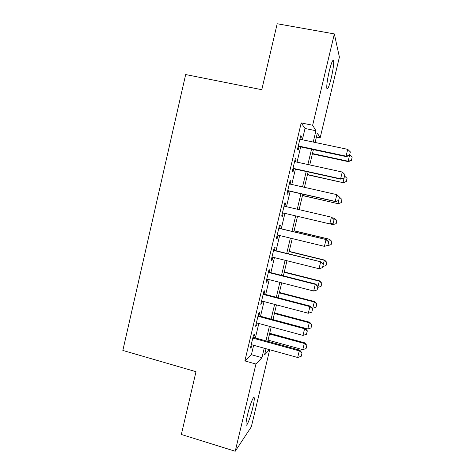 <?xml version="1.0" encoding="UTF-8"?>
<svg xmlns="http://www.w3.org/2000/svg" width="475" height="475" viewBox="0 0 475 475"><rect width="100%" height="100%" fill="white"/><g stroke="black" fill="none" stroke-linecap="round" stroke-linejoin="round"><path stroke-width="0.71" d="M247.487 414.984C249.886 404.688 254.048 394.458 254.244 398.145C254.362 399.819 253.876 402.996 252.777 407.669C250.485 417.572 246.282 428.177 246.026 424.466C245.908 422.827 246.394 419.662 247.487 414.984M329.211 71.268C331.473 62.368 332.945 58.947 333.64 61.008C333.86 64.368 333.058 70.045 331.235 78.037C329.009 86.86 327.536 90.268 326.812 88.249C326.58 85.013 327.382 79.349 329.211 71.268M269.687 349.731L251.311 426.841L235.226 451.25L181.349 434.471L195.997 371.688L122.841 350.437L185.666 74.563L261.796 89.698L277.18 23.75L334.341 33.915L339.399 57.101L320.168 137.833L317.336 133.107L315.109 142.458M316.397 137.037L320.168 137.833M253.769 337.523L254.576 334.127L253.537 334.964L250.438 348.044L251.501 347.1L252.041 344.838M258.911 315.833L259.706 312.455L258.715 313.114L255.603 326.236L256.625 325.47L257.201 323.036M264.064 294.078L264.86 290.712L263.904 291.187L260.787 304.35L261.767 303.768L262.384 301.162M269.23 272.252L270.026 268.903L269.111 269.194L265.988 282.399L266.926 282.002L267.579 279.223M274.419 250.361L275.209 247.03L274.336 247.137L271.201 260.383L272.098 260.163L272.793 257.212M279.621 228.398L280.404 225.085L279.579 225.007L276.432 238.29L277.287 238.26L278.023 235.137M284.852 206.334L285.623 203.074L284.84 202.807L281.681 216.131L282.488 216.285L283.272 212.99M290.118 184.098L290.854 180.987L290.112 180.536L286.947 193.907L287.713 194.245L288.503 190.908M295.402 161.791L296.097 158.84L295.402 158.193L292.226 171.606L292.95 172.14L293.752 168.762M302.361 139.763L305.033 128.476L301.203 122.918L244.88 360.917L251.412 354.712L253.65 345.283M255.384 337.968L258.822 323.469M260.526 316.267L264.005 301.589M265.685 294.5L269.206 279.638M270.863 272.668L274.425 257.622M276.052 250.764L279.662 235.535M281.259 228.796L284.911 213.376M286.49 206.714L290.148 191.283M291.763 184.466L295.402 169.13M297.053 162.147L300.669 146.9M300.705 139.412L301.364 136.616L300.711 135.785L297.522 149.239L298.205 149.958L299.012 146.543M235.226 451.25L255.936 364.046L261.951 357.669L264.201 348.211M244.88 360.917L255.936 364.046M301.203 122.918L312.645 125.275L334.341 33.915M313.227 142.061L315.917 130.738L312.645 125.275M265.947 340.872L269.402 326.331M271.118 319.105L274.621 304.386M276.313 297.273L279.858 282.364M281.521 275.375L285.113 260.282M286.746 253.401L290.379 238.123M291.988 231.367L295.664 215.899M297.255 209.22L300.936 193.741M302.563 186.901L306.221 171.517M307.883 164.516L311.523 149.221M266.03 348.715L264.557 354.902L269.485 349.677M313.405 149.619L309.765 164.926M308.097 171.926L304.433 187.328M302.807 194.168L299.119 209.653M297.528 216.339L293.847 231.812M292.238 238.575L288.598 253.858M286.965 260.745L283.373 275.844M281.705 282.839L278.154 297.754M276.462 304.867L272.959 319.598M271.237 326.824L267.775 341.377M305.033 128.476L315.917 130.738M251.412 354.712L261.951 357.669M300.55 136.45L301.364 136.616M295.29 158.662L296.097 158.84M290.047 180.809L290.854 180.987M284.816 202.884L285.623 203.074M281.687 216.101L282.488 216.285M276.486 238.064L277.287 238.26M271.302 259.962L272.098 260.163M266.131 281.794L266.926 282.002M260.977 303.561L261.767 303.768M255.835 325.256L256.625 325.47M250.717 346.881L251.501 347.1M349.529 155.295L350.348 151.893L349.529 155.295L346.079 156.162L346.275 156.643L298.205 146.371M299.891 139.24L347.712 149.352L346.079 156.162L298.3 145.962M350.348 151.893L347.712 149.352M346.275 156.643L349.558 155.378M351.399 160.473L352.135 157.219L351.399 160.473L348.317 161.643L348.145 161.215L349.547 155.378M312.384 153.912L348.317 161.643M312.473 153.55L348.145 161.215L351.369 160.402M349.683 154.856L352.135 157.219M344.084 177.917L344.903 174.527L344.084 177.917L340.628 178.814L340.86 179.158L292.944 168.583M294.595 161.613L342.261 172.027L340.628 178.814L293.004 168.31M344.903 174.527L342.261 172.027M340.86 179.158L344.12 177.977L343.045 182.406L346.305 181.61L347.041 178.386L346.275 181.557M338.657 200.468L339.471 197.089L338.657 200.468L335.469 201.602L287.696 190.724M289.311 183.914L336.828 194.631L335.202 201.4L287.731 190.594M339.471 197.089L336.828 194.631M335.469 201.602L338.699 200.503L337.963 203.532L341.228 202.683L341.958 199.494L341.192 202.653M336.169 223.695L336.888 220.537L336.169 223.695L332.898 224.592L334.062 219.581L333.296 222.959L330.089 223.98L282.471 212.8M284.044 206.144L331.413 217.164L334.109 219.592L334.418 218.28L332.215 217.77M333.254 222.947L329.793 223.915L331.413 217.164L334.062 219.581M331.122 244.649L331.883 241.508L331.122 244.649L327.845 245.593L328.67 241.995L327.91 245.343L324.395 246.353L277.228 234.947M278.795 228.309L326.331 239.596L328.718 241.989M278.819 228.208L326.331 239.596M327.863 245.349L324.395 246.353L326.016 239.632L328.67 241.995M307.42 174.764L343.247 182.709L307.479 174.527M346.305 181.61L343.247 182.709M344.583 176.065L347.041 178.386M302.474 195.558L338.194 203.71L302.504 195.439M341.228 202.683L338.194 203.71M339.494 197.208L341.958 199.494M336.888 220.537L334.418 218.28L336.929 220.548M330.167 223.951L332.898 224.592L336.128 223.683M328.712 241.983L329.359 239.299L294.078 230.85M331.835 241.514L329.638 239.269L294.096 230.761M327.412 245.486L331.081 244.655M331.883 241.508L329.638 239.269M322.489 267.686L323.35 264.314L322.489 267.686L319.022 268.725L271.997 257.017M273.564 250.402L320.981 261.85L323.35 264.314M273.624 250.165L320.981 261.85M319.022 268.725L320.631 262.022L323.291 264.343M323.338 264.302L324.318 260.252L289.138 251.602M326.8 262.432L326.046 265.561L326.848 262.402L324.318 260.252L324.627 260.104L289.186 251.388M322.816 266.528L326.046 265.561M326.848 262.402L324.627 260.104M317.128 289.952L317.995 286.562L317.128 289.952L313.66 291.021L266.79 279.021M268.351 272.424L315.263 284.341L315.649 284.032L317.995 286.562M268.434 272.05L315.649 284.032M313.66 291.021L315.263 284.341L317.929 286.615M317.989 286.556L319.289 281.147L284.216 272.288M321.777 283.284L321.023 286.407L321.83 283.237L319.289 281.147L319.628 280.879L284.293 271.955M317.793 287.399L321.023 286.407M321.83 283.237L319.628 280.879M311.79 312.146L312.657 308.744L311.79 312.146L308.317 313.251L261.594 300.954M263.15 294.381L309.92 306.589L310.335 306.149L312.657 308.744M263.269 293.871L310.335 306.149M308.317 313.251L309.92 306.589L312.592 308.821M312.004 308.014L312.776 308.216L314.278 301.981L279.306 292.915M316.772 304.077L316.017 307.194L316.831 304.012L314.278 301.981L314.64 301.595L279.413 292.463M312.776 308.216L316.017 307.194M316.831 304.012L314.64 301.595M306.464 334.269L307.337 330.861L306.464 334.269L302.991 335.409L256.411 322.822M257.967 316.267L304.588 328.765L305.033 328.189L307.337 330.861M258.115 315.626L305.033 328.189M302.991 335.409L304.588 328.765L307.266 330.956M305.081 328.243L307.782 328.967L309.278 322.751L274.413 313.476M311.778 324.811L311.03 327.916L311.843 324.722L309.278 322.751L309.67 322.246L274.55 312.912M307.782 328.967L311.03 327.916M311.843 324.722L309.67 322.246M301.162 356.327L302.035 352.901L301.162 356.327L297.683 357.497L251.251 344.618M252.795 338.087L299.274 350.877L299.755 350.164L302.035 352.901M252.985 337.309L299.755 350.164M297.683 357.497L299.274 350.877L301.957 353.02M268.072 340.124L302.807 349.659L304.297 343.455L269.533 333.984M306.803 345.479L306.054 348.579L306.868 345.372L304.297 343.455L304.718 342.837L269.699 333.302M302.807 349.659L306.054 348.579M306.868 345.372L304.718 342.837M254.244 398.145L253.365 397.89M333.64 61.008L332.607 60.818"/></g></svg>
